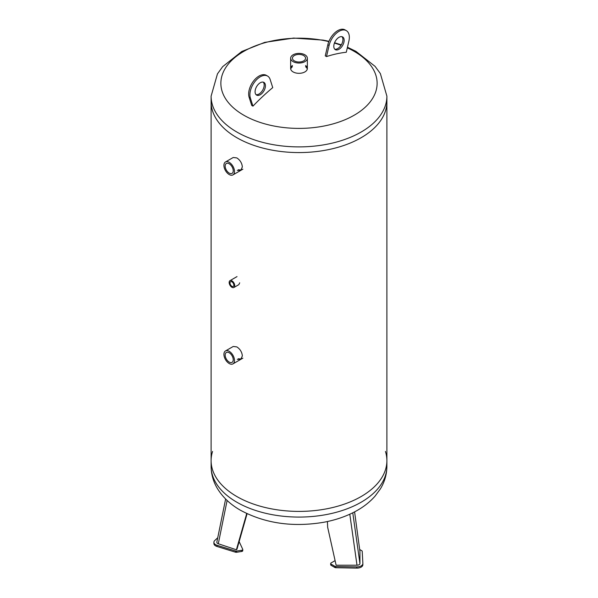 <?xml version="1.0" encoding="UTF-8"?>
<svg xmlns="http://www.w3.org/2000/svg" width="598" height="598" viewBox="0 0 598 598"><rect width="100%" height="100%" fill="white"/><g stroke="black" fill="none" stroke-linecap="round" stroke-linejoin="round"><path stroke-width="0.9" d="M212.567 451.43A87.891 50.748 0 0 0 211.109 460.662A87.891 50.748 0 0 0 236.845 496.542A87.891 50.748 0 0 0 332.638 507.538A87.891 50.748 0 0 0 386.891 460.662A87.891 50.748 0 0 0 385.433 451.43M359.675 549.51L361.775 550.728A1.465 0.845 180 0 1 362.209 551.296L362.866 563.413A5.86 3.386 180 0 1 362.866 563.525A5.86 3.386 180 0 1 356.827 566.904L335.837 566.523A1.465 0.845 180 0 1 334.843 566.276L331.113 564.123A1.465 0.845 180 0 1 330.679 563.525A1.465 0.845 180 0 1 331.113 562.927L335.089 560.625M330.679 563.525L330.679 564.721A1.465 0.845 0 0 0 331.113 565.319L334.843 567.472A1.465 0.845 0 0 0 335.837 567.719L356.827 568.1A5.86 3.386 0 0 0 362.866 564.721A5.86 3.386 0 0 0 362.866 564.609L362.866 563.63M327.412 521.531L327.629 526.726M349.8 514.228L357.006 565.215L336.113 565.215L327.614 527.04M357.006 565.215A2.93 1.689 0 0 0 359.936 563.525L359.936 551.461L354.592 511.873M239.148 541.586L242.706 549.248A1.465 0.845 180 0 1 242.758 549.465A1.465 0.845 180 0 1 241.667 550.287L236.569 551.072A1.465 0.845 180 0 1 235.5 551.005L216.992 545.271A5.86 3.386 180 0 1 213.897 542.289A5.86 3.386 180 0 1 214.779 540.51L217.732 537.759M213.897 542.289L213.897 543.485A5.86 3.386 0 0 0 216.992 546.467L235.5 552.201A1.465 0.845 0 0 0 236.569 552.268L241.667 551.483A1.465 0.845 0 0 0 242.758 550.661A1.465 0.845 0 0 0 242.706 550.444M225.625 499.016L216.85 542.094A2.93 1.689 0 0 0 218.292 543.754L236.389 549.786L236.98 549.203L247.004 514.026L246.421 514.482L247.041 513.682M246.421 514.482L246.54 513.45M236.389 549.786L246.451 514.482M238.325 358.74L241.181 359.062M225.468 350.951A7.468 4.313 -120 0 0 224.325 356.939A7.468 4.313 -120 0 0 229.206 363.524A7.468 4.313 -120 0 0 232.943 363.89A7.468 4.313 -120 0 0 232.943 355.264A7.468 4.313 -120 0 0 225.468 350.951L233.227 346.474L236.845 346.907C240.134 349.083 241.966 352.087 242.354 355.93L240.695 359.413L237.294 359.338M239.701 282.817L238.849 284.641L233.915 287.489A3.939 2.272 -120 0 0 233.915 282.936A3.939 2.272 -120 0 0 229.968 280.664A3.939 2.272 -120 0 0 229.37 283.818A3.939 2.272 -120 0 0 231.942 287.294A3.939 2.272 -120 0 0 233.915 287.489M238.325 169.757L241.181 170.071M225.468 161.968A7.468 4.313 -120 0 0 224.325 167.956A7.468 4.313 -120 0 0 229.206 174.541A7.468 4.313 -120 0 0 232.943 174.908A7.468 4.313 -120 0 0 232.943 166.281A7.468 4.313 -120 0 0 225.468 161.968L233.227 157.491L236.845 157.924C240.134 160.1 241.966 163.105 242.354 166.947L240.695 170.43L237.294 170.355M386.891 466.335C386.816 474.408 384.641 481.936 380.358 488.925L375.096 496.101C369.878 502.021 363.487 507.037 355.922 511.155C346.182 516.455 335.239 520.2 323.099 522.383C292.429 527.391 264.892 523.347 240.493 510.266C230.596 504.637 222.934 497.454 217.508 488.708C213.314 481.779 211.184 474.319 211.109 466.335A87.891 50.748 0 0 0 236.845 502.215A87.891 50.748 0 0 0 332.638 513.219A87.891 50.748 0 0 0 386.891 466.335L386.891 460.662A87.891 50.748 180 0 1 332.638 507.538A87.891 50.748 180 0 1 236.845 496.542A87.891 50.748 180 0 1 211.109 460.662L211.109 101.832A87.891 50.748 0 0 0 236.845 137.712A87.891 50.748 0 0 0 332.638 148.708A87.891 50.748 0 0 0 386.891 101.832L386.891 96.151L380.358 73.561L375.096 66.385L355.922 51.331L347.453 47.235M231.942 286.307A2.728 1.577 60 0 1 230.155 283.901A2.728 1.577 60 0 1 230.574 281.71A2.728 1.577 60 0 1 233.302 283.288A2.728 1.577 60 0 1 233.302 286.442A2.728 1.577 60 0 1 231.942 286.307M229.206 362.082A5.703 3.296 60 0 1 225.476 357.051A5.703 3.296 60 0 1 226.35 352.484A5.703 3.296 60 0 1 232.054 355.773A5.703 3.296 60 0 1 232.054 362.366A5.703 3.296 60 0 1 229.206 362.082M229.206 173.099A5.703 3.296 60 0 1 225.476 168.068A5.703 3.296 60 0 1 226.35 163.493A5.703 3.296 60 0 1 232.054 166.79A5.703 3.296 60 0 1 232.054 173.383A5.703 3.296 60 0 1 229.206 173.099M292.429 66.722A8.35 4.821 0 0 0 290.718 69.099M307.282 69.099A8.35 4.821 0 0 0 305.571 66.722M305.571 65.526A8.35 4.821 180 0 1 307.35 68.501A8.35 4.821 180 0 1 302.192 72.956A8.35 4.821 180 0 1 293.095 71.91A8.35 4.821 180 0 1 290.65 68.501A8.35 4.821 180 0 1 292.429 65.526M328.96 41.307L323.099 40.103L293.596 38.078L264.697 42.383L241.764 51.495L222.665 66.662L217.463 73.853L211.109 96.151L211.109 101.832A87.891 50.748 0 0 0 236.845 137.712A87.891 50.748 0 0 0 332.638 148.708A87.891 50.748 0 0 0 386.891 101.832L386.891 460.662M303.642 55.532A6.571 3.79 180 0 1 305.571 58.215A6.571 3.79 180 0 1 301.512 61.721A6.571 3.79 180 0 1 294.358 60.899A6.571 3.79 180 0 1 292.429 58.215A6.571 3.79 180 0 1 296.488 54.71A6.571 3.79 180 0 1 303.642 55.532M293.095 61.624A8.35 4.821 0 0 0 302.192 62.67A8.35 4.821 0 0 0 307.35 58.215A8.35 4.821 0 0 0 299 53.394A8.35 4.821 0 0 0 290.65 58.215A8.35 4.821 0 0 0 293.095 61.624M334.753 49.193A7.326 4.231 120 0 0 340.12 46.524A7.326 4.231 120 0 0 342.923 39.595A7.326 4.231 120 0 0 341.974 36.695M344.164 40.313A7.326 4.231 -60 0 1 340.965 47.683A7.326 4.231 -60 0 1 335.321 49.649A7.326 4.231 -60 0 1 335.321 41.187A7.326 4.231 -60 0 1 342.647 36.964A7.326 4.231 -60 0 1 344.164 40.313M326.501 56.571L325.26 55.853L327.846 44.745A14.651 8.454 -60 0 1 345.068 29.9L346.309 30.618A14.651 8.454 120 0 0 329.094 45.463L326.501 56.571A175.79 101.496 -60 0 1 346.287 52.25L348.873 41.142A14.651 8.454 120 0 0 346.309 30.618M256.026 94.648A7.326 4.231 120 0 0 261.401 91.972A7.326 4.231 120 0 0 264.196 85.051A7.326 4.231 120 0 0 263.247 82.143M265.437 85.768A7.326 4.231 -60 0 1 262.238 93.139A7.326 4.231 -60 0 1 256.594 95.097A7.326 4.231 -60 0 1 256.594 86.643A7.326 4.231 -60 0 1 263.92 82.412A7.326 4.231 -60 0 1 265.437 85.768M252.954 106.138L251.713 105.42L249.127 97.302A14.651 8.454 -60 0 1 253.657 80.894A14.651 8.454 -60 0 1 266.342 75.348L267.583 76.066A14.651 8.454 120 0 0 254.905 81.612A14.651 8.454 120 0 0 250.368 98.02L252.954 106.138A175.79 101.496 -60 0 1 272.74 87.614L270.154 79.497A14.651 8.454 120 0 0 267.583 76.066M356.827 568.1L356.827 566.904M335.837 567.719L335.837 566.523M334.843 567.472L334.843 566.276M331.113 565.319L331.113 564.123M359.936 563.525L352.768 512.807M216.992 546.467L216.992 545.271M241.667 551.483L241.667 550.287M236.569 552.268L236.569 551.072M235.5 552.201L235.5 551.005M218.292 543.754L227.113 500.459M211.109 96.151A87.891 50.748 0 0 0 236.845 132.031A87.891 50.748 0 0 0 332.638 143.034A87.891 50.748 0 0 0 386.891 96.151M328.84 41.606A78.129 45.104 0 0 0 234.02 58.245A78.129 45.104 0 0 0 243.752 115.19A78.129 45.104 0 0 0 357.425 113.239A78.129 45.104 0 0 0 347.311 47.847M341.047 45.276A78.129 45.104 0 0 0 334.432 43.086M329.094 45.463L327.846 44.745M250.368 98.02L249.127 97.302M211.109 466.335L211.109 460.662M362.866 564.721L362.866 563.525M242.758 550.661L242.758 549.465M237.017 276.597L229.968 280.664M242.885 358.15L232.943 363.89M242.885 169.167L232.943 174.908M341.309 44.857L334.566 42.735M290.65 58.215L290.65 68.501M307.35 58.215L307.35 68.501"/></g></svg>
